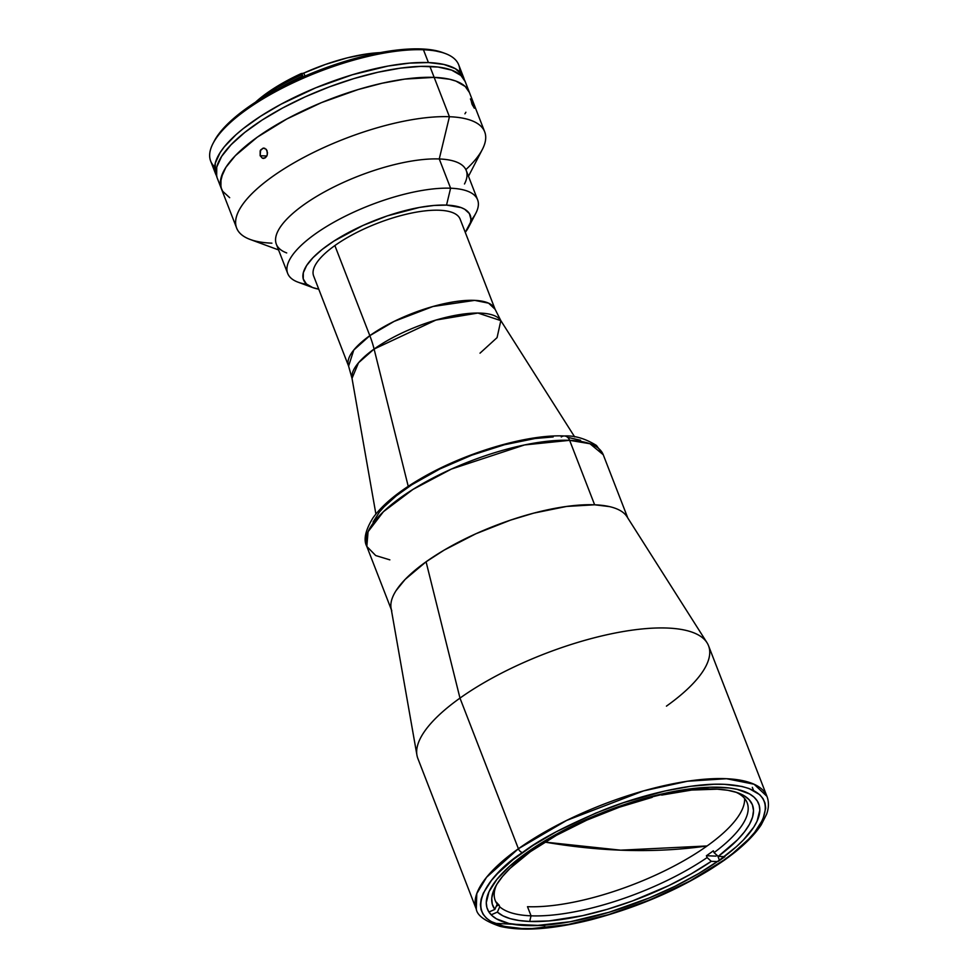 <?xml version="1.0" encoding="UTF-8"?>
<svg xmlns="http://www.w3.org/2000/svg" width="978" height="978" viewBox="0 0 978 978"><rect width="100%" height="100%" fill="white"/><g stroke="black" fill="none" stroke-linecap="round" stroke-linejoin="round"><path stroke-width="1.47" d="M620.627 850.175L707.106 845.958A1047.621 600.883 -125.5 0 1 620.627 850.175A1047.621 600.883 -125.5 0 1 544.893 842.095L620.627 850.175M707.008 642.705L626.996 516.726A126.798 42.078 158.8 0 0 545.003 510.382A126.798 42.078 158.8 0 0 426.078 561.788L459.978 698.109A155.893 51.736 -21.2 0 1 606.189 634.918A155.893 51.736 -21.2 0 1 707.008 642.705A155.893 51.736 -21.2 0 1 666.434 706.14M459.978 698.109L518.401 848.745A155.893 51.736 -21.2 0 1 669.196 784.552A155.893 51.736 -21.2 0 1 766.972 796.385L754.111 784.246L726.507 778.708L687.436 781.239L643.634 790.872L566.617 820.432L518.401 848.745A4.156 2.384 54.5 0 0 522.57 852.51C538.829 839.919 565.773 825.762 603.414 810.016C640.578 795.138 690.578 782.693 724.295 784.307C797.278 788.182 757.18 839.393 723.524 860.322A4.156 2.384 54.5 0 0 724.551 860.029A4.156 2.384 -125.5 0 1 723.524 860.322L732.962 853.244L748.586 839.222L754.625 832.437L762.84 819.601L765.688 808.195L765.053 803.158L763.048 798.635L759.698 794.662L749.099 788.549L741.947 786.459L724.295 784.307L713.952 784.27L690.761 786.275L664.967 790.982L623.585 802.657L595.749 813.109L556.286 831.74L532.986 845.457L513.132 859.589L497.509 873.611L491.482 880.396L483.254 893.232L481.152 899.137L480.418 904.638L481.042 909.674L483.046 914.198L486.396 918.171L491.066 921.545L504.147 926.374L521.812 928.525L532.142 928.562L567.961 924.54L608.536 914.638L650.346 899.736L689.808 881.092L723.524 860.322C707.265 872.914 680.321 887.07 642.68 902.816C605.529 917.694 555.516 930.139 521.812 928.525C448.816 924.65 488.927 873.44 522.57 852.51A4.156 2.384 -125.5 0 1 518.401 848.745L486.555 877.278L476.787 893.586L476.286 909.137A155.893 51.736 -21.2 0 1 518.401 848.745L459.978 698.109A155.893 51.736 158.8 0 0 417.863 758.5L476.286 909.137C477.191 915.494 485.076 921.227 499.954 926.325C522.252 931.557 552.57 929.381 590.908 919.797C641.91 906.276 686.446 886.361 724.515 860.053C741.495 847.95 753.757 836.19 761.275 824.747L766.581 814.295C768.891 807.914 769.026 801.948 766.972 796.385L708.549 645.749A155.893 51.736 158.8 0 0 610.773 633.915A155.893 51.736 158.8 0 0 459.978 698.109L426.078 561.788A126.798 42.078 158.8 0 0 391.078 608.23L416.946 755.212A155.893 51.736 -21.2 0 1 459.978 698.109M719.392 860.163A145.502 48.289 -21.2 0 1 578.658 920.078A145.502 48.289 -21.2 0 1 487.399 909.039A145.502 48.289 -21.2 0 1 526.702 852.669A145.502 48.289 -21.2 0 1 667.448 792.755A145.502 48.289 -21.2 0 1 758.708 803.794A145.502 48.289 -21.2 0 1 719.392 860.163L717.779 855.982L719.392 860.163L698.61 873.586L674.906 886.337L649.221 897.951L609.123 912.242L570.223 921.741L535.883 925.604L525.968 925.567L509.037 923.501L496.494 918.868L492.02 915.628L488.804 911.826L486.885 907.486L486.274 902.657L489 891.716L496.885 879.418L509.611 866.227L536.678 845.909L559.037 832.755L596.873 814.882L636.971 800.591L675.871 791.092L710.224 787.229L729.111 787.975L737.057 789.332L749.613 793.965L754.087 797.204L757.29 801.006L759.209 805.346L759.82 810.175L757.094 821.117L753.781 827.131L743.427 839.931L736.483 846.606L719.392 860.163M494.697 923.366L544.819 925.714M718.109 861.422L724.857 856.777M480.015 353.168L497.068 337.63L500.834 320.625L495.1 309.28L460.149 219.17A78.57 26.076 158.8 0 0 410.87 213.204A78.57 26.076 158.8 0 0 334.867 245.564L369.818 335.662A78.57 26.076 -21.2 0 1 445.821 303.314A78.57 26.076 -21.2 0 1 495.1 309.28L488.621 303.168L474.709 300.368L432.936 306.505L394.122 321.395L369.818 335.662A83.142 47.69 -125.5 0 1 374.097 349.048L358.51 362.777L352.019 378.352L348.596 366.102L353.767 350.051L369.818 335.662L334.867 245.564A78.57 26.076 158.8 0 0 313.645 276.004L348.596 366.102A78.57 26.076 -21.2 0 1 369.818 335.662A83.142 47.69 54.5 0 1 374.097 349.048L408.229 486.335L374.097 349.048A79.988 26.54 158.8 0 0 352.019 378.352L375.894 514.025M500.834 320.625A79.988 26.54 158.8 0 0 449.11 316.627A79.988 26.54 158.8 0 0 374.097 349.048L435.919 320.063L477.936 313.046L500.834 320.625L574.685 436.921M531.042 915.824A135.111 44.841 -21.2 0 1 499.721 906.802L499.012 904.968A135.111 44.841 -21.2 0 1 496.518 902.266L497.227 904.1A135.111 44.841 -21.2 0 1 495.223 900.481A135.111 44.841 -21.2 0 1 496.494 884.907A135.111 44.841 158.8 0 0 497.227 904.1L494.868 909.406A139.267 46.223 -21.2 0 1 495.186 887.254A139.267 46.223 -21.2 0 1 652.228 797.327L652.913 796.141L652.228 797.327L619.441 807.192L586.849 820.114L556.519 835.273L530.394 851.691L510.1 868.33L502.57 876.41L496.946 884.149L493.328 891.435L491.763 898.134L492.276 904.161L494.868 909.406L488.927 912.022L494.868 909.406L497.227 904.1L496.518 902.266A135.111 44.841 158.8 0 0 499.012 904.968L496.323 906.154L499.012 904.968L499.721 906.802A135.111 44.841 158.8 0 0 531.042 915.824A135.111 44.841 158.8 0 0 707.118 857.572L711.287 861.337A139.267 46.223 -21.2 0 1 529.685 921.459L531.042 915.824L529.685 921.459L519.184 920.53L510.223 918.648L502.912 915.824L497.362 912.107L491.176 914.821L497.362 912.107L499.721 906.802L497.362 912.107A139.267 46.223 -21.2 0 0 529.685 921.459L548.951 920.934L582.668 915.665L607.155 909.344L632.204 901.056L668.842 885.579L691.324 873.794L711.287 861.337L717.4 861.569L711.287 861.337L707.118 857.572A135.111 44.841 -21.2 0 1 531.042 915.824L527.497 906.692L531.042 915.824M661.654 795.09A139.267 46.223 -21.2 0 1 738.268 792.975A139.267 46.223 -21.2 0 1 718.231 856.386L714.05 852.633A135.111 44.841 158.8 0 0 735.725 792.119A135.111 44.841 -21.2 0 1 747.155 802.755A135.111 44.841 -21.2 0 1 714.05 852.633L713.341 850.799A135.111 44.841 -21.2 0 1 706.409 855.738L707.118 857.572L706.409 855.738A135.111 44.841 158.8 0 0 713.341 850.799L714.05 852.633L718.231 856.386L724.233 856.63L718.231 856.386L737.534 839.796L744.515 831.813L749.551 824.197L752.571 817.07L753.512 810.554L752.388 804.747L749.185 799.747L743.977 795.64L736.825 792.473L727.864 790.297L717.229 789.173L691.629 790.065L661.654 795.09L662.363 793.867L661.654 795.09L660.602 794.27M716.055 856.117L706.409 855.738L716.055 856.117M527.497 906.692A135.111 44.841 158.8 0 0 667.106 869.613A135.111 44.841 158.8 0 0 744.625 798.488M561.25 436.983A8.313 6.223 92.2 0 1 564.489 435.98A8.313 6.223 92.2 0 1 569.636 440.332L589.991 443.743L603.255 454.746A126.798 42.078 158.8 0 0 569.636 440.332L594.636 504.795L609.392 506.592M553.181 436.946L535.076 438.511L504.342 444.77L471.702 455.198L439.966 468.914L411.872 484.721L396.371 495.76L384.171 506.702L379.464 512.007L373.046 522.032M580.614 440.283L568.56 437.545M396.114 590.578L405.136 579.416L426.078 561.788L444.195 550.088L475.87 533.768L510.492 520.137L533.731 513.132L566.617 506.445L594.636 504.795L569.636 440.332A126.798 42.078 158.8 0 0 432.679 478.156A126.798 42.078 158.8 0 0 366.823 546.445L368.07 531.702L383.413 511.714L413.009 489.391L451.445 469.049L524.538 444.941L569.636 440.332A8.313 6.223 -87.8 0 0 564.489 435.98M391.823 610.908A126.798 42.078 -21.2 0 1 457.68 542.619A126.798 42.078 -21.2 0 1 594.636 504.795M389.855 559.856L375.699 555.541L366.823 546.445L391.322 609.612M216.651 176.321L216.749 167.079L221.615 156.407L231.089 144.695L244.781 132.409L262.177 120.013L282.618 107.996L305.295 96.798L329.366 86.871L353.877 78.582L377.899 72.25L400.515 68.13L420.846 66.37L438.107 67.042L451.653 70.123L460.944 75.489L465.186 81.565A133.032 44.144 158.8 0 0 429.904 66.406L434.159 77.372L449.635 79.255L455.907 81.088L465.198 86.455L469.44 92.531L465.198 86.455L455.907 81.088L449.635 79.255L434.159 77.372L429.904 66.406A133.032 44.144 158.8 0 0 286.212 106.089A133.032 44.144 158.8 0 0 217.116 177.727L221.37 188.705A133.032 44.144 -21.2 0 1 290.466 117.054A133.032 44.144 -21.2 0 1 434.159 77.372L404.77 79.096L382.154 83.228L358.131 89.548L321.469 102.617L286.872 118.961L257.312 137.165L235.343 155.661L225.869 167.372L221.004 178.057L220.906 187.287L222.654 191.26L229.683 197.69L222.654 191.26M464.929 113.815L465.895 112.238L464.929 113.815M221.395 188.742L220.356 182.874L222.85 172.874L225.869 167.372L235.343 155.661L257.312 137.165L286.872 118.961L321.469 102.617L358.131 89.548L382.154 83.228L404.77 79.096L434.159 77.372A133.032 44.144 -21.2 0 1 469.428 92.482A133.032 44.144 158.8 0 0 434.159 77.372A133.032 44.144 158.8 0 0 290.466 117.054A133.032 44.144 158.8 0 0 221.37 188.705L236.639 228.057A133.032 44.144 -21.2 0 1 305.735 156.407A133.032 44.144 -21.2 0 1 449.428 116.724L434.159 77.372L449.428 116.724A133.032 44.144 158.8 0 0 286.53 167.287A133.032 44.144 158.8 0 0 250.185 239.463L278.559 249.928M266.138 149.231L267.495 152.727L266.97 155.685L265.319 157.825L262.385 158.228L260.148 155.722L260.6 149.976L263.253 148.081L266.138 149.231L267.08 150.783L267.287 154.744L266.529 156.529L263.877 158.424L262.385 158.228L260.148 155.722L260.172 150.82L263.253 148.081L266.138 149.231M266.835 155.991L260.148 155.722L266.835 155.991M271.908 243.167A133.032 44.144 -21.2 0 1 236.639 228.057M263.253 148.081L264.781 148.277M474.33 108.216L470.418 98.912L473.707 105.037L472.643 105.502L473.707 105.037L474.306 106.675L474.33 108.216L471.995 104.181L470.785 99.071L474.636 107.849M286.713 252.935A101.846 33.802 -21.2 0 1 314.537 197.678A101.846 33.802 -21.2 0 1 439.256 158.962L449.428 116.724L439.256 158.962A101.846 33.802 158.8 0 0 329.244 189.341A101.846 33.802 158.8 0 0 276.346 244.194L287.691 273.449A101.846 33.802 -21.2 0 1 340.589 218.595A101.846 33.802 -21.2 0 1 450.601 188.216L439.256 158.962L450.601 188.216A101.846 33.802 158.8 0 0 325.882 226.933A101.846 33.802 158.8 0 0 298.058 282.177L312.667 287.569A89.377 29.658 -21.2 0 1 337.092 239.084A89.377 29.658 -21.2 0 1 446.53 205.111L450.601 188.216L446.53 205.111L433.841 205.478L419.342 207.458L387.215 215.918L362.814 225.527L333.84 241.126L322.153 249.451L312.948 257.715L306.591 265.576L303.314 272.752L303.253 278.962L306.407 283.962L312.654 287.569L318.755 289.182A89.377 29.658 -21.2 0 1 312.667 287.569M306.811 284.317A101.846 33.802 -21.2 0 1 287.691 273.449M465.271 232.361L470.479 222.422L470.919 219.182L469.367 213.546L464.648 209.219L461.151 207.605L446.53 205.111A89.377 29.658 -21.2 0 1 468.682 227.055A89.377 29.658 -21.2 0 1 465.271 232.361M468.682 227.055L475.834 213.228A101.846 33.802 158.8 0 0 450.601 188.216A101.846 33.802 -21.2 0 1 477.606 199.781A101.846 33.802 -21.2 0 1 470.809 220.698M477.606 199.781L466.261 170.539A101.846 33.802 158.8 0 0 439.256 158.962A101.846 33.802 -21.2 0 1 464.489 183.974M468.474 176.26L482.374 149.389A133.032 44.144 158.8 0 0 449.428 116.724A133.032 44.144 -21.2 0 1 484.697 131.834A133.032 44.144 -21.2 0 1 465.858 169.622M263.877 158.424L262.385 158.228M303.816 73.081L304.977 76.076L303.816 73.081L301.872 73.546L303.143 76.834A2.078 0.685 -21.2 0 1 302.679 76.712L301.456 73.46A2.078 0.685 158.8 0 0 301.872 73.546A2.078 0.685 158.8 0 0 303.816 73.081A90.208 29.939 158.8 0 1 380.259 52.616L367.789 53.79L347.276 57.849L325.466 64.426L303.816 73.081M463.682 77.678L458.719 64.89A133.032 44.144 158.8 0 0 423.45 49.768L421.359 48.937A130.954 43.46 158.8 0 0 300.552 78.02A130.954 43.46 158.8 0 0 214.17 141.235L212.984 143.546A133.032 44.144 -21.2 0 1 300.735 79.328A133.032 44.144 -21.2 0 1 423.45 49.768A133.032 44.144 158.8 0 0 279.757 89.45A133.032 44.144 158.8 0 0 210.661 161.101L215.625 173.901A133.032 44.144 -21.2 0 1 284.72 102.25A133.032 44.144 -21.2 0 1 428.413 62.568L423.45 49.768L428.413 62.568L443.902 64.45L455.369 68.692L462.398 75.123L464.293 79.658A133.032 44.144 -21.2 0 0 463.682 77.678A133.032 44.144 -21.2 0 0 428.413 62.568L409.525 63.118L387.948 66.064L352.386 74.744L315.723 87.812L281.126 104.157L260.698 116.186L243.29 128.57L235.942 134.756L224.304 146.81L220.123 152.568L215.258 163.24L215.16 172.483L216.92 176.456M214.659 166.908A133.032 44.144 -21.2 0 1 212.984 143.546M216.505 175.759A133.032 44.144 -21.2 0 1 215.625 173.901M445.173 53.484L442.741 52.58A130.954 43.46 158.8 0 0 421.359 48.937L423.45 49.768A133.032 44.144 -21.2 0 1 445.173 53.484A133.032 44.144 -21.2 0 1 459.697 71.871M442.765 52.592L429.44 49.56L421.359 48.937L392.422 50.636L358.461 57.543L322.385 69.071L287.312 84.23L256.248 101.712L231.896 120.001L220.441 131.859L214.145 141.297M277.715 89.145A94.157 31.247 -21.2 0 1 302.129 76.26L301.566 74.793A94.157 31.247 158.8 0 0 261.273 98.546A94.157 31.247 -21.2 0 1 301.566 74.793L301.456 73.46A92.079 30.562 158.8 0 0 255.502 102.201L274.561 87.947L301.456 73.46A2.078 0.685 -21.2 0 0 301.872 73.546L303.143 76.834A2.078 0.685 -21.2 0 0 303.229 76.846M753.537 790.481L752.326 787.351M366.823 546.445C363.241 539.856 365.32 530.284 373.083 517.729C382.679 504.562 398.413 491.616 420.296 478.865C464.208 452.948 526.751 434.098 564.404 435.98C574.648 435.406 585.321 438.572 596.446 445.455L603.255 454.746L627.754 517.912M484.697 131.834L465.173 81.516"/></g></svg>
